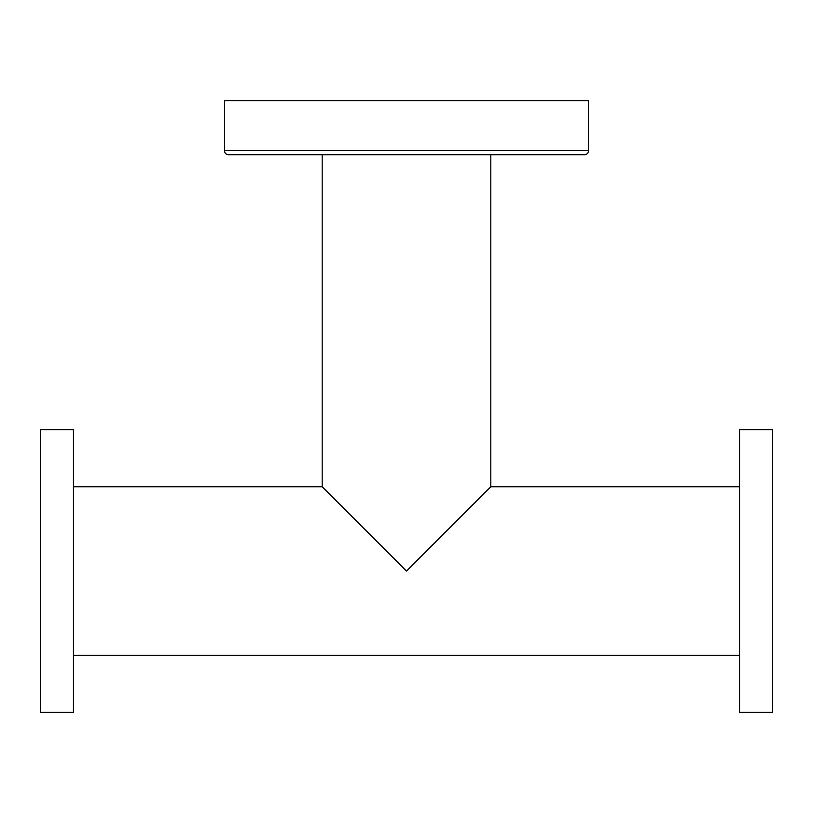 <?xml version="1.0" encoding="UTF-8"?>
<svg xmlns="http://www.w3.org/2000/svg" width="813" height="813" viewBox="0 0 813 813"><rect width="100%" height="100%" fill="white"/><g stroke="black" fill="none" stroke-linecap="round" stroke-linejoin="round"><path stroke-width="1.22" d="M588.642 150.547L588.642 100.588L224.358 100.588L224.358 150.547C224.601 153.078 225.984 154.46 228.514 154.704L584.486 154.704C587.016 154.46 588.399 153.078 588.642 150.547L224.358 150.547M490.808 154.704L490.808 486.733L488.969 488.572M322.192 154.704L322.192 486.733L406.5 571.041L490.808 486.733L739.566 486.733M447.739 529.802L406.5 571.041L361.287 525.828M348.208 512.749L331.552 496.103M485.259 492.282L482.322 495.219M739.566 655.349L73.434 655.349M322.192 486.733L73.434 486.733M73.434 429.671L73.434 712.412L40.65 712.412L40.65 429.671L73.434 429.671M739.566 571.041L739.566 429.671L772.35 429.671L772.35 712.412L739.566 712.412L739.566 571.041"/></g></svg>
